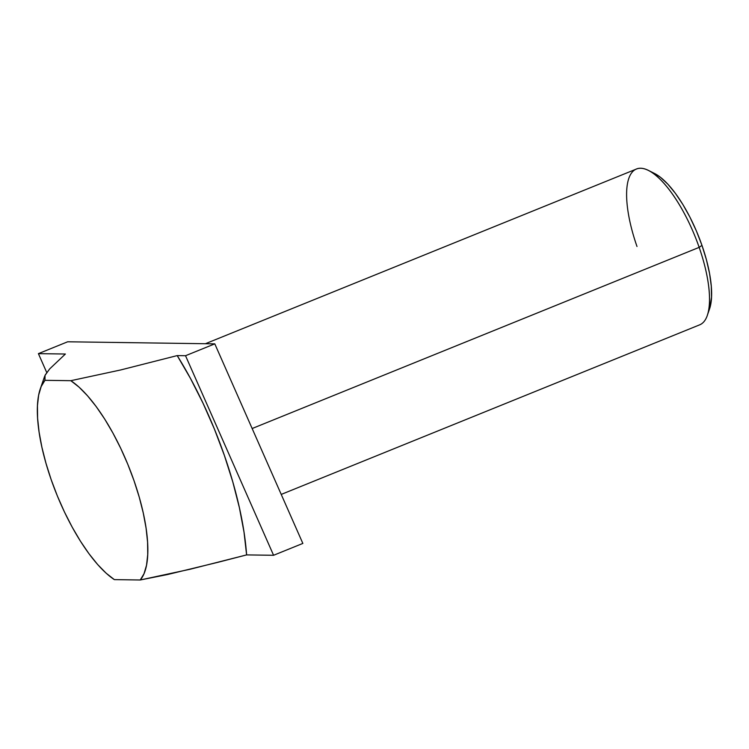 <?xml version="1.0" encoding="UTF-8"?>
<svg xmlns="http://www.w3.org/2000/svg" width="749" height="749" viewBox="0 0 749 749"><rect width="100%" height="100%" fill="white"/><g stroke="black" fill="none" stroke-linecap="round" stroke-linejoin="round"><path stroke-width="1.12" d="M281.221 494.424L699.66 324.841A84.075 28.939 -112.1 0 0 699.163 247.367L252.151 428.531L699.163 247.367L701.963 245.363A78.467 27.011 -112.1 0 0 654.72 173.571L648.531 170.454A84.075 28.939 67.9 0 1 699.163 247.367A84.075 28.939 -112.1 0 0 636.5 169.012L205.395 343.725M636.996 246.487A84.075 28.939 67.9 0 1 648.531 170.454M44.818 375.848L44.949 380.323L41.167 386.568L38.648 395.107L37.45 405.733L37.6 418.176L39.098 432.136L41.907 447.275L45.961 463.219L51.147 479.575A112.097 38.592 67.9 0 1 40.306 388.815A112.097 38.592 67.9 0 1 44.949 380.323L70.827 380.689L120.664 369.959L177.204 355.597A184.966 63.674 -112.1 0 1 246.608 554.906L273.582 555.281L302.849 543.428L214.794 343.857L185.527 355.719L177.204 355.597L190.499 378.47L202.979 403.121L214.364 428.971L224.372 455.429L232.78 481.86L239.38 507.644L244.024 532.183L246.608 554.906L217.987 562.302L167.561 574.53L140.232 579.988L144.014 573.743L146.532 565.205L147.731 554.588L147.581 542.145L146.083 528.185L143.274 513.046L139.23 497.102L134.034 480.746L127.826 464.371L120.758 448.389L112.996 433.175L104.738 419.122L96.181 406.557L87.539 395.8L79.02 387.102L70.827 380.689A112.097 38.592 67.9 0 1 134.034 480.746A112.097 38.592 67.9 0 1 140.232 579.988L114.354 579.623A112.097 38.592 67.9 0 1 51.147 479.575L57.355 495.95L64.423 511.932L72.185 527.137L80.443 541.199L89 553.754L97.642 564.521L106.161 573.21L114.354 579.623L140.232 579.988L190.237 569.221L246.608 554.906L273.582 555.281L185.527 355.719L177.204 355.597L120.664 369.959L70.827 380.689L44.949 380.323L45.052 375.343L49.668 368.92L65.378 354.024L38.405 353.64L67.663 341.787L214.794 343.857L67.663 341.787L38.405 353.64L46.747 372.543L38.405 353.64L65.378 354.024L49.668 368.92L45.221 374.987M185.527 355.719L273.582 555.281L302.849 543.428L214.794 343.857L185.527 355.719M654.626 173.525L660.431 177.27L667.808 184.123L675.392 193.317L682.873 204.496L689.969 217.229L696.42 231.029L701.963 245.363L706.401 259.678L709.546 273.422L711.278 286.081L711.55 297.156L709.5 309.047M699.163 247.367A84.075 28.939 67.9 0 1 707.29 315.432L709.556 308.888A78.467 27.011 -112.1 0 0 701.963 245.363L699.163 247.367M44.584 376.457L40.306 388.815"/></g></svg>

